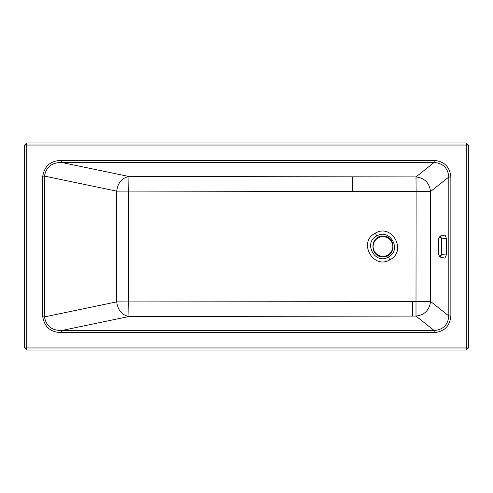 <?xml version="1.0" encoding="UTF-8"?>
<svg xmlns="http://www.w3.org/2000/svg" width="493" height="493" viewBox="0 0 493 493"><rect width="100%" height="100%" fill="white"/><g stroke="black" fill="none" stroke-linecap="round" stroke-linejoin="round"><path stroke-width="0.74" d="M26.721 142.97L466.279 142.97L468.35 145.041L468.35 347.959L466.279 350.03L26.721 350.03L24.65 347.959L24.65 145.041L26.721 142.97L26.721 145.041L24.65 145.041M450.861 177.012L448.821 177.012L448.821 315.988L450.861 315.988C449.875 326.132 444.304 331.666 434.154 332.602L61.533 332.602C50.859 332.43 44.61 327.198 42.774 316.9L42.774 176.1C44.604 165.802 50.859 160.57 61.533 160.398L434.154 160.398C444.304 161.334 449.875 166.868 450.861 177.012L450.861 315.988M61.533 332.602L61.533 330.55C51.765 330.483 46.089 325.935 44.493 316.9L116.675 301.864C117.864 310.208 121.95 315.089 128.938 316.506L61.533 330.55L434.154 330.55L415.993 316.075C424.621 314.99 429.477 310.103 430.555 301.433L448.821 315.988C447.983 324.905 443.09 329.762 434.154 330.55L434.154 332.602M42.774 176.1L44.493 176.1L44.493 316.9L42.774 316.9M434.154 160.398L434.154 162.45L415.993 176.925L128.938 176.494L61.533 162.45L434.154 162.45C443.09 163.238 447.983 168.095 448.821 177.012L430.555 191.567C429.477 182.897 424.621 178.01 415.993 176.925L416.11 191.37L279.297 191.346L128.71 191.087L128.938 176.494C121.95 177.911 117.864 182.792 116.675 191.136L44.493 176.1C46.083 167.065 51.765 162.517 61.533 162.45L61.533 160.398M416.11 301.63L430.555 301.433L430.555 191.567L416.11 191.37L415.993 316.075L128.938 316.506L128.71 301.913L416.11 301.63M116.675 301.864L128.71 301.913L128.71 191.087L116.675 191.136L116.675 301.864M383.03 236.301C396.144 235.827 396.076 257.272 382.962 256.711L382.901 256.705C369.781 257.186 369.849 235.74 382.962 236.301L383.03 236.301M382.962 236.153C396.317 235.586 396.317 257.426 382.962 256.859C369.614 257.426 369.614 235.586 382.962 236.153M439.929 236.067L445.05 235.05L446.522 238.655L446.331 254.955L444.889 258.11L439.848 257.019L441.605 254.832L441.79 238.704L440.2 236.048L438.671 238.427L438.487 254.234L439.848 257.019M438.733 254.388L438.671 238.452L439.996 236.295L441.475 238.883L446.522 238.655M438.487 254.209L439.756 256.791L441.29 254.641L441.475 238.883M24.65 347.959L26.721 347.959L26.721 145.041L466.279 145.041L466.279 347.959L468.35 347.959M468.35 145.041L466.279 145.041L466.279 142.97M26.721 350.03L26.721 347.959L466.279 347.959L466.279 350.03M412.573 316.075L412.684 301.63M352.563 176.925L352.452 191.37M389.846 259.817C407.471 251.257 392.021 222.972 375.29 233.183C357.665 241.743 373.115 270.028 389.846 259.817L388.336 257.056C375.074 265.148 362.83 242.729 376.8 235.944C390.099 227.932 402.263 250.197 388.336 257.056M376.8 235.944L375.29 233.183M392.909 246.506C392.286 240.535 388.989 237.225 383.03 236.56L382.962 236.56C376.966 237.195 373.651 240.51 373.022 246.506C373.645 252.471 376.935 255.787 382.901 256.452L382.962 256.452C388.959 255.818 392.274 252.502 392.909 246.506M446.331 254.955L441.29 254.641"/></g></svg>
